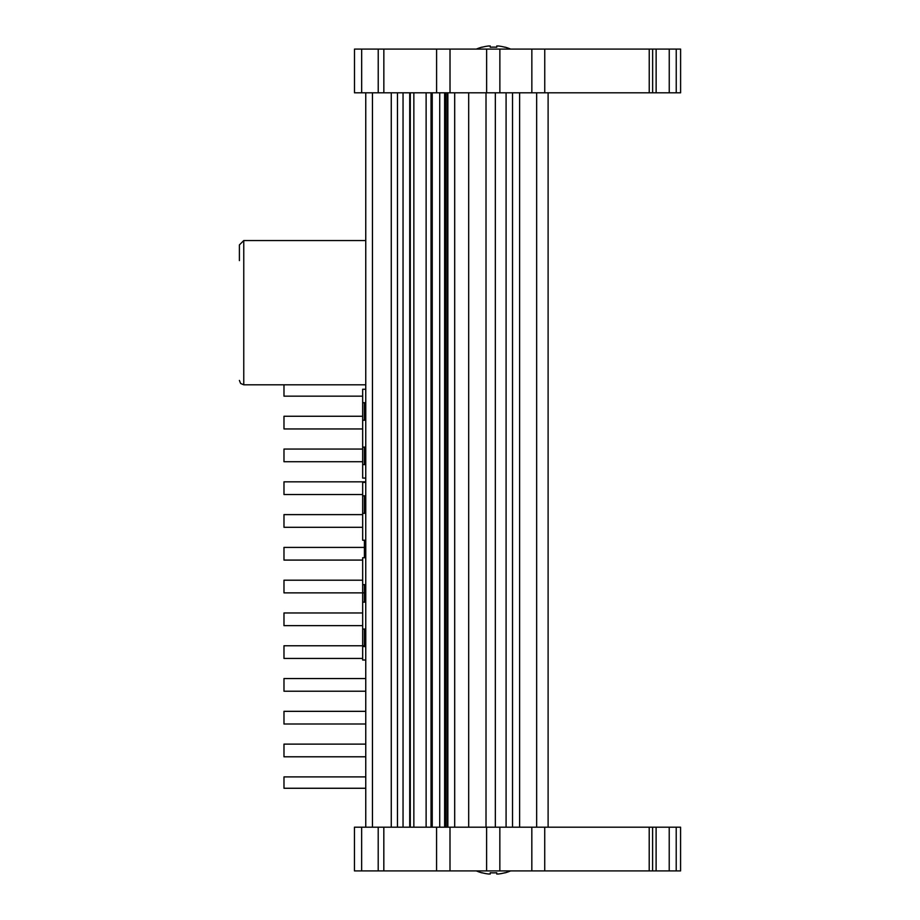 <?xml version="1.0" encoding="UTF-8"?>
<svg xmlns="http://www.w3.org/2000/svg" width="920" height="920" viewBox="0 0 920 920"><rect width="100%" height="100%" fill="white"/><g stroke="black" fill="none" stroke-linecap="round" stroke-linejoin="round"><path stroke-width="1.38" d="M365.757 92.805L365.757 240.545L243.765 240.545L365.757 240.545L365.757 92.805L365.757 827.195M365.757 478.078L365.757 481.838L365.757 478.078L362.664 478.078L365.757 478.078L362.664 478.078L362.664 435.896L362.664 478.078L362.664 464.611L362.664 478.078L365.757 478.078M365.757 660.008L365.757 678.546L365.757 660.008L362.664 660.008L362.664 657.777L362.664 660.008L365.757 660.008L362.664 660.008L362.664 646.553L362.664 660.008L365.757 660.008M365.757 691.219L365.757 711.332L365.757 691.219L283.981 691.219L283.981 678.546L365.757 678.546M365.757 724.005L365.757 744.119L365.757 724.005L283.981 724.005L283.981 711.332L365.757 711.332M365.757 756.792L365.757 776.905L365.757 756.792L283.981 756.792L283.981 744.119L283.981 756.792M444.889 92.805L444.889 827.195L444.889 92.805M403.041 92.805L403.041 827.195M413.85 92.805L413.85 827.195M431.031 92.805L431.031 827.195M432.239 92.805L432.239 827.195M444.624 92.805L444.624 827.195M445.832 92.805L445.832 827.195M519.616 92.805L519.616 827.195L519.616 92.805M548.113 92.805L548.113 827.195M536.659 92.805L536.659 827.195M680.581 827.195L680.581 870.906L656.109 870.906L656.109 827.195L680.581 827.195M669.219 827.195L669.219 870.906M378.2 827.195L378.2 870.906L354.464 870.906L354.464 827.195L354.464 870.906L354.464 827.195L652.602 827.195L652.602 870.906L656.109 870.906M649.209 827.195L649.209 870.906L652.602 870.906L652.602 827.195L656.109 827.195M649.209 870.906L378.2 870.906M680.605 49.093L354.499 49.093L354.499 92.805L680.605 92.805L680.605 49.093L680.605 92.805M354.499 49.093L354.499 92.805L354.499 49.093M652.636 49.093L652.636 92.805M656.132 49.093L656.132 92.805M669.242 49.093L669.242 92.805M510.611 870.906A43.711 43.711 0 0 1 504.965 872.873L504.965 872.873M482.068 872.758L482.068 872.758A43.596 43.596 0 0 0 488.543 874L490.245 874L490.245 872.758A42.872 38.364 0 0 0 496.719 872.758L496.719 874L496.719 872.758M476.353 870.906A43.711 43.711 0 0 0 482.011 872.873M504.907 872.758A43.596 43.596 0 0 1 498.421 874L496.719 874M490.245 872.758L490.245 874M510.634 49.093A43.711 43.711 0 0 0 504.988 47.127L504.93 47.242A43.596 43.596 0 0 0 498.444 46L496.742 46L496.742 47.242L496.742 46M496.742 47.242A42.872 38.364 180 0 0 493.511 47.127A42.872 38.364 180 0 0 490.268 47.242L490.268 46L490.268 47.242L490.268 46L488.566 46A43.596 43.596 0 0 0 482.091 47.242L482.034 47.127A43.711 43.711 0 0 0 476.376 49.093M362.664 389.252L362.664 402.718L362.664 389.252L365.757 389.252M362.664 402.718L365.757 402.718L362.664 402.718M362.664 431.434L362.664 391.494M365.757 420.198L362.664 420.198L362.664 447.131L365.757 447.131L362.664 447.131L362.664 420.198M362.664 464.611L365.757 464.611M362.664 484.598L362.664 524.549M362.664 573.424L362.664 613.364L362.664 573.424M362.664 617.837L362.664 657.777L362.664 617.837M362.664 482.367L362.664 495.822L362.664 482.367L365.757 482.367M362.664 495.822L365.757 495.822L362.664 495.822M365.757 513.314L362.664 513.314L362.664 540.235L365.757 540.235L362.664 540.235L362.664 513.314M365.757 557.727L362.664 557.727L362.664 584.648L365.757 584.648L362.664 584.648L362.664 557.727M365.757 602.14L362.664 602.14L362.664 629.061L365.757 629.061L362.664 629.061L362.664 602.14M362.664 646.553L365.757 646.553M239.395 244.915L243.765 240.545L243.765 384.801L243.765 247.353M239.395 245.41L239.395 260.601M239.395 257.738L239.395 245.145L239.395 257.738M364.412 592.871L283.981 592.871L283.981 580.198L283.981 592.871M283.981 580.198L362.664 580.198M362.664 560.084L283.981 560.084L283.981 547.411L283.981 560.084M283.981 547.411L364.412 547.411M362.664 527.298L283.981 527.298L283.981 514.625L283.981 527.298M283.981 514.625L362.664 514.625M362.664 494.511L283.981 494.511L283.981 481.838L283.981 494.511M283.981 481.838L365.757 481.838M362.664 461.725L283.981 461.725L283.981 449.052L283.981 461.725M283.981 449.052L362.664 449.052M362.664 428.95L283.981 428.95L283.981 416.265L283.981 428.95M283.981 416.265L362.664 416.265M362.664 396.163L283.981 396.163L283.981 384.801L283.981 396.163M283.981 788.268L283.981 776.905L283.981 788.268L365.757 788.268M283.981 776.905L365.757 776.905M283.981 744.119L365.757 744.119M283.981 711.332L283.981 724.005M283.981 612.973L283.981 625.657L283.981 612.973L362.664 612.973M283.981 625.657L362.664 625.657M283.981 645.759L283.981 658.444L283.981 645.759L364.412 645.759M283.981 658.444L362.664 658.444M283.981 678.546L283.981 691.219M410.285 92.805L410.285 827.195M372.462 92.805L372.462 827.195M391.264 92.805L391.264 827.195M397.474 92.805L397.474 827.195M447.384 92.805L447.384 827.195M447.856 92.805L447.856 827.195M454.687 92.805L454.687 827.195M468.683 92.805L468.683 827.195M486.013 92.805L486.013 827.195M495.339 92.805L495.339 827.195M506.08 92.805L506.08 827.195M512.52 92.805L512.52 827.195M676.211 827.195L676.211 870.906M544.732 827.195L544.732 870.906M531.829 827.195L531.829 870.906M499.847 827.195L499.847 870.906M486.611 827.195L486.611 870.906M449.995 827.195L449.995 870.906M436.574 827.195L436.574 870.906M383.824 827.195L383.824 870.906M361.641 827.195L361.641 870.906M361.663 49.093L361.663 92.805M378.223 49.093L378.223 92.805M383.847 49.093L383.847 92.805M436.597 49.093L436.597 92.805M450.018 49.093L450.018 92.805M486.634 49.093L486.634 92.805M499.87 49.093L499.87 92.805M531.852 49.093L531.852 92.805M544.755 49.093L544.755 92.805M649.232 49.093L649.232 92.805M676.234 49.093L676.234 92.805M364.412 420.198L364.412 402.718M364.412 464.611L364.412 447.131M364.412 513.314L364.412 495.822M364.412 557.727L364.412 540.235M364.412 602.14L364.412 584.648M364.412 646.553L364.412 629.061M409.733 92.805L409.733 827.195M426.121 92.805L426.121 827.195M439.725 92.805L439.725 827.195M447.292 92.805L447.292 827.195M365.757 384.801L243.765 384.801L240.626 383.467L239.395 380.42"/></g></svg>
